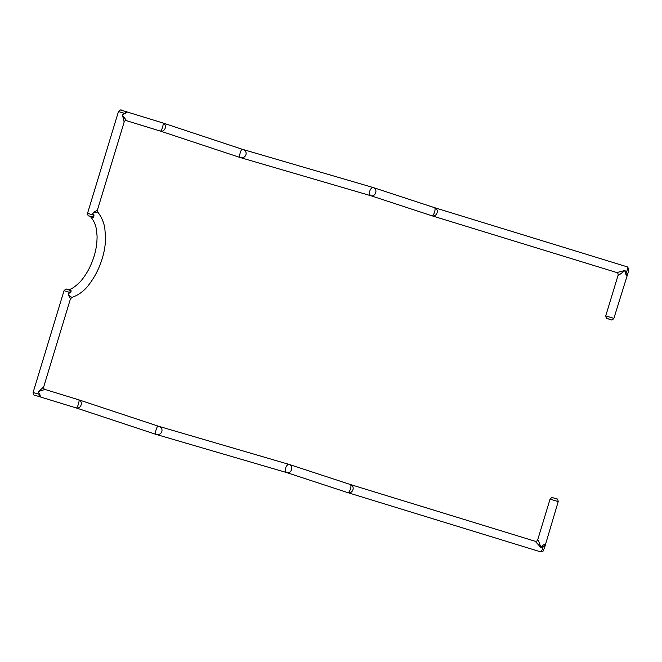 <?xml version="1.0" encoding="UTF-8"?>
<svg xmlns="http://www.w3.org/2000/svg" width="662" height="662" viewBox="0 0 662 662"><rect width="100%" height="100%" fill="white"/><g stroke="black" fill="none" stroke-linecap="round" stroke-linejoin="round"><path stroke-width="0.99" d="M626.103 274.887L626.782 275.607L627.154 273.29A4.253 3.244 -56.4 0 0 626.103 274.887L625.251 272.852A4.253 1.316 154.3 0 1 626.55 272.14L624.895 270.518L625.251 272.852M628.039 272.885L628.875 268.855L627.278 266.86A4.253 0.885 107.1 0 1 626.55 272.14L627.154 273.29A2.127 1.018 23.7 0 0 628.039 272.885L613.881 318.372L605.738 315.898L618.151 275.053C618.457 275.45 620.708 273.936 624.895 270.518L616.818 272.554L431.756 215.721A4.253 0.885 -72.9 0 0 431.756 215.721A4.253 0.885 -72.9 0 0 431.773 215.721C437.077 217.484 439.709 209.043 434.305 207.595C436.366 208.067 433.767 216.449 431.773 215.721A4.253 3.591 108.2 0 1 431.682 215.696A4.253 4.253 0 0 0 431.756 215.721M544.578 547.466A2.127 1.067 -170 0 0 544.685 547.242A2.127 1.067 -170 0 0 544.685 547.226A2.127 1.067 -170 0 0 544.189 546.365L545.132 544.329L544.205 544.454A4.253 3.269 -88 0 0 544.189 546.365L543.055 546.969A4.253 1.407 59.8 0 1 542.368 545.645L540.78 547.383L543.055 546.969A4.253 0.885 107.1 0 1 540.655 551.86L543.105 551.107L544.685 547.226M558.215 501.597C557.851 499.52 557.503 498.693 557.181 499.098L552.638 497.675C552.307 497.162 551.454 497.642 550.072 499.123L558.215 501.589L544.677 547.242M544.205 544.454L542.368 545.645M350.132 484.443L350.173 484.452C352.25 484.923 349.652 493.314 347.658 492.586C352.962 494.349 355.593 485.9 350.19 484.46L535.202 541.276L540.78 547.383C539.216 542.252 538.181 539.77 537.668 539.952L537.652 540.018M434.247 207.578L373.591 187.66A4.253 3.591 -71.8 0 0 373.5 187.636A4.253 2.54 106.3 0 0 373.451 187.619L373.451 187.619A4.253 2.54 106.3 0 0 369.835 190.962A4.253 2.54 106.3 0 0 371.026 195.778L239.917 157.448A4.253 2.54 -73.7 0 1 239.876 157.432C246.206 159.401 248.862 150.977 242.441 149.314L373.451 187.619A4.253 4.253 0 0 1 373.591 187.66A4.253 3.591 -71.8 0 1 375.693 192.774A4.253 3.591 -71.8 0 1 371.026 195.778L371.125 195.811M434.305 207.595L627.278 266.86M289.377 464.501A4.253 2.54 106.3 0 0 289.335 464.484L289.335 464.484A4.253 2.54 106.3 0 0 285.719 467.819A4.253 2.54 106.3 0 0 286.903 472.643A4.253 3.591 -71.8 0 0 291.57 469.639A4.253 3.591 -71.8 0 0 289.468 464.525L289.468 464.525A4.253 3.591 -71.8 0 0 289.377 464.501M155.76 434.297C162.091 436.266 164.747 427.842 158.317 426.179L158.201 426.146C157.018 425.525 154.494 433.933 155.76 434.297A4.253 3.707 108.3 0 1 155.653 434.264L155.653 434.264A4.253 4.253 0 0 0 155.802 434.313L155.802 434.313A4.253 2.54 -73.7 0 1 155.76 434.297M287.01 472.668L155.802 434.313M37.891 396.141A2.127 1.39 -72.4 0 0 39.844 394.486L40.539 396.985L37.213 395.992L76.254 407.949L155.653 434.264M162.91 122.966A4.253 0.885 107.1 0 1 162.926 122.966A4.253 4.253 0 0 1 163.009 123A4.253 3.707 -71.7 0 0 162.935 122.975A4.253 0.885 107.1 0 1 162.529 127.27A4.253 0.885 107.1 0 1 160.436 131.109A4.253 3.707 -71.7 0 0 165.21 128.147A4.253 3.707 -71.7 0 0 163.009 123L242.325 149.281C241.133 148.669 238.61 157.076 239.876 157.432A4.253 3.707 108.3 0 1 239.776 157.399L160.37 131.084L126.657 120.732L122.586 115.502L124.158 122.048L97.397 210.152L93.723 212.254L97.769 212.08L97.397 210.152M64.024 290.701L69.684 292.364C70.536 291.189 70.106 290.328 68.409 289.774L68.484 289.799C65.844 289.857 67.342 287.523 64.024 290.701L33.1 392.483L39.844 394.486L38.429 392.467A4.253 0.885 -72.9 0 0 38.76 391.391L45.008 389.455L78.803 399.831A4.253 0.885 107.1 0 1 78.406 404.126A4.253 0.885 107.1 0 1 76.32 407.974A4.253 3.707 -71.7 0 0 81.095 405.003A4.253 3.707 -71.7 0 0 78.894 399.856A4.253 3.707 -71.7 0 0 78.811 399.831A4.253 0.885 107.1 0 0 78.795 399.831M162.926 122.966L127.145 111.977L122.909 114.418A4.253 0.885 107.1 0 1 122.586 115.502M68.294 293.258L70.139 292.935A2.127 0.496 -130.2 0 1 69.684 292.364L68.294 293.258L68.352 294.888L70.445 298.852L43.684 386.939L38.76 391.391M97.769 212.088C101.476 216.888 103.835 222.316 104.844 228.365L105.589 238.941C105.25 247.083 103.669 254.994 100.847 262.657C98.133 270.336 94.352 277.419 89.494 283.907C84.968 290.337 79.092 294.855 71.868 297.47L70.437 298.86M38.429 392.467L38.835 391.143M68.451 289.791A2.127 1.49 106.1 0 0 69.287 289.691L68.277 289.559C71.024 289.633 75.162 286.878 80.681 281.276C85.439 275.64 89.163 269.36 91.869 262.425C95.369 253.976 97.099 245.188 97.082 236.077L96.371 229.209C95.56 224.526 93.656 220.413 90.669 216.863L90.024 216.35A2.127 1.994 -70.9 0 0 90.007 216.342C88.162 215.142 88.352 217.318 87.533 213.338L93.201 215.009C93.201 216.441 92.366 216.937 90.694 216.491L89.949 216.325L90.694 216.491A2.127 1.564 106 0 1 91.455 217.177C93.243 217.947 94.07 217.153 93.938 214.802A2.127 0.422 -13.6 0 0 93.201 215.009L92.763 213.28L94.029 211.906M90.694 216.846L91.455 217.177M93.938 214.802L92.763 213.28M71.868 297.47L68.352 294.888M67.524 289.526L68.84 289.575M70.139 292.935C71.67 291.098 71.388 290.014 69.287 289.691M122.511 115.742L122.909 114.418M87.533 213.338L118.457 111.555L125.192 113.55A2.127 1.39 -72.4 0 0 124.506 111.142L127.137 111.977M93.723 212.254A4.253 0.761 134.1 0 1 92.928 213.106M68.31 293.547A4.253 0.852 87.4 0 1 68.343 294.623M347.633 492.578A4.253 0.885 -72.9 0 0 347.641 492.586A4.253 0.885 -72.9 0 0 347.658 492.586A4.253 3.591 108.2 0 1 347.567 492.561A4.253 4.253 0 0 0 347.641 492.586L540.655 551.86M552.77 497.708L556.75 498.933L552.77 497.708M607.203 318.563L611.183 319.787L607.203 318.563M350.173 484.452L289.468 464.525A4.253 4.253 0 0 0 289.335 464.484L158.201 426.146L78.894 399.856A4.253 4.253 0 0 0 78.803 399.831M370.952 195.762L431.682 215.696M347.567 492.561L286.828 472.618M550.072 499.123L537.66 539.969M605.738 315.898C606.69 320.069 606.723 317.801 608.775 319.076C612.135 319.514 611.258 321.277 613.881 318.372M618.143 275.053C618.118 273.472 617.679 272.636 616.81 272.545M537.676 539.952C537.13 541.053 536.303 541.491 535.202 541.276M43.675 386.939C43.369 388.147 43.816 388.983 45.008 389.455M40.523 396.977L37.229 395.992C33.853 394.196 33.903 396.77 33.1 392.483M126.632 120.724C125.391 120.443 124.572 120.881 124.158 122.048M118.457 111.555C120.31 109.909 121.245 109.445 121.27 110.173L127.154 111.986"/></g></svg>
